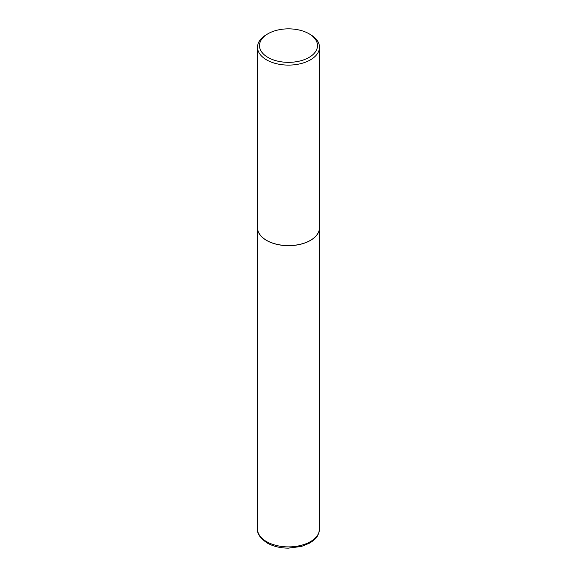 <?xml version="1.0" encoding="UTF-8"?>
<svg xmlns="http://www.w3.org/2000/svg" width="577" height="577" viewBox="0 0 577 577"><rect width="100%" height="100%" fill="white"/><g stroke="black" fill="none" stroke-linecap="round" stroke-linejoin="round"><path stroke-width="0.87" d="M257.508 227.742A30.992 17.894 0 0 0 257.508 227.785A30.992 17.894 0 0 0 266.588 240.436A30.992 17.894 0 0 0 300.357 244.316A30.992 17.894 0 0 0 319.492 227.785A30.992 17.894 0 0 0 319.492 227.742M267.988 33.754A29.009 16.747 0 0 0 267.988 57.44A29.009 16.747 0 0 0 309.012 57.44A29.009 16.747 0 0 0 309.012 33.754A29.009 16.747 0 0 0 267.988 33.754L266.588 34.562A30.992 17.894 0 0 0 257.508 47.213L257.508 227.706A30.992 17.894 0 0 0 266.588 240.357L266.653 240.393A30.891 17.837 0 0 0 310.347 240.393A30.891 17.837 0 0 0 310.376 240.378M266.653 240.393L266.588 240.357A30.992 17.894 0 0 0 310.412 240.357A30.992 17.894 0 0 0 319.492 227.706L319.492 47.213A30.992 17.894 0 0 0 310.412 34.562L309.012 33.754L310.412 34.562M257.508 47.213A30.992 17.894 0 0 0 266.588 59.871A30.992 17.894 0 0 0 300.357 63.744A30.992 17.894 0 0 0 319.492 47.213M266.588 541.652A30.992 17.894 0 0 0 300.357 545.532A30.992 17.894 0 0 0 319.492 529.001C318.49 537.656 314.494 539.812 309.712 543.065L301.511 546.426L288.356 548.15C280.242 548.078 273.188 546.361 267.201 543.015C260.177 538.161 256.945 533.487 257.508 529.001A30.992 17.894 0 0 0 266.588 541.652M319.492 529.001L319.492 227.785M257.508 529.001L257.508 227.785"/></g></svg>
